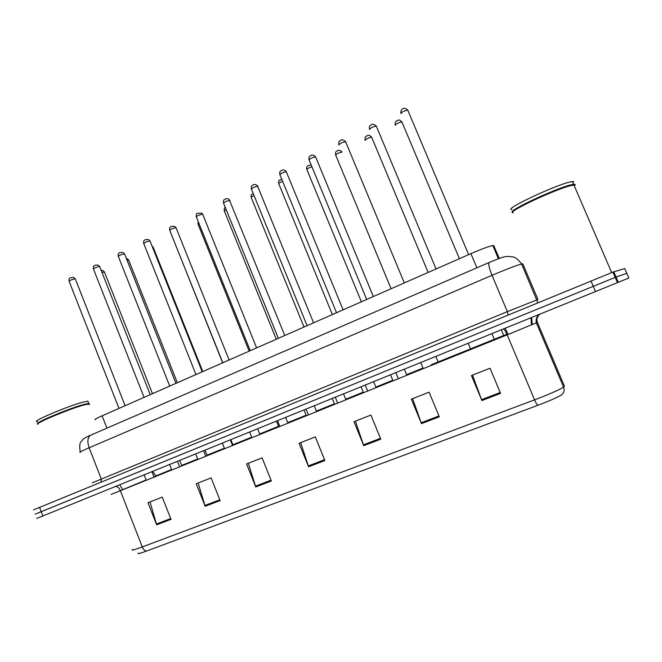 <?xml version="1.0" encoding="UTF-8"?>
<svg xmlns="http://www.w3.org/2000/svg" width="662" height="662" viewBox="0 0 662 662"><rect width="100%" height="100%" fill="white"/><g stroke="black" fill="none" stroke-linecap="round" stroke-linejoin="round"><path stroke-width="0.99" d="M95.518 419.667C94.012 419.733 96.205 418.458 102.097 415.827L470.897 253.645C481.365 249.127 488.664 246.413 492.793 245.494L493.72 245.552L499.322 258.42M36.766 518.429L628.85 278.015L626.815 273.307L615.205 277.37L38.156 512.967M500.58 393.393L490.029 368.221L471.443 375.528L481.895 400.535L500.58 393.393M490.029 368.221L472.486 375.114L481.895 400.535M439.303 416.812L429.1 392.177L411.367 399.153L421.471 423.63L439.303 416.812M429.1 392.177L412.616 398.656L421.471 423.63M380.799 439.171L370.919 415.057L353.971 421.719L363.752 445.683L380.799 439.171M370.919 415.057L355.411 421.156L363.752 445.683M170.995 519.347L162.256 497.104L147.99 502.715L156.654 524.825L170.995 519.347M162.256 497.104L150.034 501.912L156.654 524.825M220.115 500.571L211.12 477.89L196.242 483.74L205.162 506.289L220.115 500.571M211.12 477.89L198.153 482.987L205.162 506.289M271.362 480.993L262.086 457.847L246.57 463.954L255.755 486.959L271.362 480.993M262.086 457.847L248.333 463.259L255.755 486.959M324.868 460.545L315.302 436.92L299.092 443.3L308.575 466.776L324.868 460.545M315.302 436.92L300.705 442.663L308.575 466.776M537.925 405.293C537.014 404.697 535.897 402.893 534.573 399.865C549.03 394.345 558.703 390.1 563.594 387.146C564.703 390.232 564.041 392.806 561.616 394.85C557.569 397.349 549.675 400.824 537.925 405.293L146.426 551.098C139.831 553.515 137.133 554.177 138.317 553.101M618.308 282.31L616.041 277.047L626.815 273.307L624.787 268.598L612.929 272.09L33.497 509.906M613.773 271.792L616.041 277.047L35.136 514.159M89.279 404.821L88.94 403.952L85.092 404.697C71.612 407.957 34.143 423.548 37.891 424.317M89.147 404.474L89.279 403.886L84.777 404.532C71.422 407.759 34.35 423.192 38.057 423.961M89.436 403.977L88.749 403.448L84.893 404.184C70.892 407.56 32.248 423.779 37.916 423.887M88.212 402.074L87.856 401.18L84 401.892C69.27 405.384 29.202 422.414 37.486 421.628M575.295 185.037L571.836 185.368C556.841 188.455 505.727 212.461 513.05 212.816M574.848 184.88L571.414 185.203C557.876 187.95 510.956 209.54 512.86 212.014M575.03 184.433L573.664 184.375C562.948 184.996 503.749 212.337 512.976 212.254M573.846 181.678L572.473 181.611C561.715 182.133 502.574 209.548 511.825 209.556M106.905 428.14L102.097 415.827M499.189 258.47L493.72 245.552M476.863 267.812L470.897 253.645M532.314 324.479L531.619 317.512M122.793 489.83L120.368 490.774M503.261 329.022C504.212 329.171 505.511 331.108 507.166 334.84L111.092 494.44M539.72 314.417L537.933 315.915C538.206 315.608 535.293 317.834 536.361 322.899L563.594 387.146L564.454 386.219L537.412 322.419L507.166 334.84L534.573 399.865L142.272 546.936C143.389 549.526 144.771 550.916 146.426 551.098M132.508 549.452C130.944 550.759 134.196 549.923 142.272 546.936L120.385 490.799C118.945 487.621 117.248 486.206 115.287 486.545M595.527 291.561L590.959 280.92M42.856 515.955L39.538 507.315M536.22 322.427L536.849 322.212M537.412 322.419C536.319 319.307 537.056 316.668 539.613 314.5M156.058 476.417L155.868 475.928L171.582 469.499M122.718 489.64L146.12 479.967M153.898 476.748L155.868 475.928L152.723 471.344M181.702 465.419L197.69 458.965M207.016 455.199L224.377 448.191M232.892 444.756L251.568 437.226M259.711 433.941L278.545 426.336M287.713 422.637L306.142 415.206M316.386 411.069L334.36 403.82M345.738 399.227L363.231 392.169M375.801 387.096L392.781 380.245M406.609 374.667L423.018 368.039M431.334 364.688L506.893 334.202M119.748 484.733L122.784 489.797M505.131 328.269L508.159 334.401M324.537 459.718L308.269 465.94M271.039 480.182L255.466 486.14M219.801 499.785L204.889 505.487M170.688 518.569L156.389 524.039M380.451 438.327L363.438 444.839M438.947 415.951L421.14 422.761M500.215 392.516L481.547 399.658M101.112 482.035L101.261 478.916L89.147 447.769C87.119 441.744 87.549 437.582 90.421 435.282L489.077 262.516C488.242 264.113 489.226 268.383 492.023 275.318L507.357 311.637L537.958 299.489L522.823 263.865L521.573 263.956C516.079 265.52 506.231 269.302 492.023 275.318L89.147 447.769C81.393 451.12 78.48 452.634 80.408 452.303M80.243 451.914C78.53 440.942 81.707 441.91 82.642 439.733C83.23 438.807 85.82 437.325 90.421 435.282L91.232 434.926M92.266 482.83L507.357 311.637L508.193 314.897M537.883 302.708L521.573 263.956C518.536 259.802 515.665 257.444 512.967 256.873L506.902 256.409C503.947 256.831 501.44 257.328 489.077 262.516L489.392 262.367M75.418 279.19L74.864 278.876C71.397 279.645 69.51 280.514 69.187 281.491L118.961 408.413M104.505 272.181L101.956 272.347M99.78 266.836L99.267 266.513C95.767 267.274 93.855 268.168 93.524 269.186L144.059 397.374M124.688 254.216L124.216 253.877C120.683 254.63 118.746 255.54 118.399 256.599L169.72 386.095M150.15 241.307L149.72 240.951C146.153 241.704 144.192 242.64 143.828 243.74L195.96 374.551M176.191 228.109L175.802 227.736C172.203 228.489 170.208 229.441 169.836 230.591L222.796 362.751M128.651 260.025L126.955 259.926M153.319 247.605L152.541 247.307M172.36 236.88L222.655 362.817M202.829 214.596L202.481 214.223C198.848 214.96 196.829 215.936 196.432 217.144L250.244 350.678M230.086 200.776L229.78 200.387C226.114 201.124 224.07 202.125 223.648 203.383L278.338 338.323M257.99 186.634L257.725 186.229C254.018 186.965 251.941 187.991 251.494 189.307L307.094 325.679M198.923 223.326L198.103 224.393L249.169 351.15M226.156 209.581L224.401 211.186L276.277 339.234M254.051 195.588C251.742 196.622 250.824 197.317 251.303 197.673L304.007 327.036M286.555 172.145L286.323 171.739C282.591 172.468 280.481 173.518 279.993 174.892L336.528 312.737M315.807 157.308L315.617 156.902C311.852 157.614 309.708 158.698 309.179 160.138L366.674 299.481M345.779 142.09L345.597 141.693C341.815 142.413 339.631 143.522 339.06 145.019M376.504 126.475L376.297 126.103C372.532 126.831 370.315 127.973 369.636 129.529M407.999 110.471L407.767 110.132C404.027 110.86 401.76 112.035 400.973 113.649M282.624 181.314C279.67 182.48 278.396 183.333 278.81 183.862L332.374 314.566M311.918 166.774C308.401 167.949 306.754 168.934 306.953 169.729L361.394 301.798M341.981 152.07C338.29 152.864 336.213 153.932 335.758 155.264L391.11 288.731M371.821 137.53L371.639 137.183C368.014 137.895 365.871 138.979 365.209 140.452M402.107 122.247L401.908 121.924C398.301 122.635 396.116 123.761 395.355 125.275M498.403 258.759L492.793 245.494M617.481 282.649L612.929 272.09M530.974 317.777L531.478 324.86M125.101 405.715L75.311 278.909L73.416 277.337C69.237 278.098 69.03 277.469 69.071 281.218M151.912 471.675L154.081 477.211M144.109 474.844L146.269 480.364M101.154 270.311L102.643 270.402L104.397 271.917L152.483 393.675M179.716 460.388L181.926 465.982M150.241 394.66L99.664 266.546L97.926 265.015C95.129 265.205 92.721 265.057 93.408 268.896M177.457 461.306L179.667 466.892M169.613 464.492L171.806 470.061M175.935 383.356L124.564 253.91L122.991 252.437C119.814 252.454 117.654 252.487 118.275 256.302M203.582 450.698L205.816 456.35M195.679 453.909L197.913 459.536M202.216 371.804L150.017 240.985L148.627 239.594C144.995 239.421 143.174 239.636 143.695 243.434M230.293 439.849L232.569 445.559M222.341 443.085L224.608 448.77M229.102 359.979L176.059 227.769L174.859 226.487C170.705 226.065 169.249 226.561 169.695 230.268M257.626 428.753L259.943 434.52M249.615 432.013L251.916 437.764M126.235 258.114L128.536 259.744L177.358 382.735M204.997 450.119L207.239 455.77M230.839 439.634L233.123 445.336M152.045 246.065L153.203 247.315L202.779 371.556M172.244 237.029L172.07 236.168M87.856 401.18L88.749 403.448M573.929 184.988L611.655 272.578M571.414 185.203L571.836 185.368M574.732 184.839L574.914 184.392M572.473 181.611L573.664 184.375M256.608 347.881L202.688 214.248L201.711 213.114L197.359 213.363C196.432 213.445 196.068 214.596 196.283 216.805M285.603 417.399L287.953 423.233M277.51 420.684L279.852 426.493M284.759 335.502L229.184 199.452C227.488 198.385 225.957 198.401 224.6 199.519C223.615 199.651 223.243 200.818 223.491 203.035M314.235 405.773L316.626 411.665M306.067 409.091L308.451 414.966M313.589 322.824L257.311 185.517C255.342 184.185 253.712 184.144 252.429 185.385C251.444 185.517 251.08 186.701 251.328 188.943M343.553 393.873L345.986 399.831M335.295 397.225L337.719 403.166M197.971 224.095L198.219 221.571M276.443 421.115L278.785 426.924M224.269 210.872C224.062 208.662 224.41 207.529 225.312 207.487M303.999 409.927L306.382 415.802M251.155 197.35C251.105 193.312 251.088 195.356 253.157 193.403M332.183 398.483L334.608 404.416M343.106 309.849L286.092 171.284C284.279 169.687 282.633 169.513 281.151 170.755C279.952 170.995 279.513 172.252 279.827 174.52M373.575 381.676L376.057 387.709M365.217 385.069L367.683 391.077M373.335 296.551L315.542 156.737C313.482 154.8 311.752 154.527 310.337 155.934C309.129 156.182 308.682 157.457 309.005 159.749M404.341 369.189L406.857 375.28M395.876 372.623L398.383 378.705M435.869 356.388L438.434 362.553M338.886 144.622C338.547 142.313 339.01 141.014 340.268 140.725C341.617 139.235 343.396 139.566 345.597 141.693L404.317 282.922M468.191 343.264L470.798 349.503M369.495 129.098C369.156 126.889 369.586 125.606 370.77 125.242C372.176 123.653 374.022 123.935 376.297 126.103L436.076 268.962M501.333 329.808L503.989 336.122M400.758 112.871C400.849 108.932 404.002 106.425 407.767 110.132L468.63 254.638M278.661 183.523C278.363 179.534 279.016 180.809 281.764 179.203M361.022 386.774L363.479 392.773M306.804 169.373C305.753 165.343 309.071 165.326 311.198 165.037M390.53 374.791L393.029 380.857M335.593 154.9C335.311 152.624 335.725 151.383 336.85 151.184C338.141 149.869 339.788 150.026 341.807 151.639M420.734 362.528L423.283 368.66M428.149 272.446L371.639 137.183C369.76 135.247 368.345 134.775 367.393 135.768C365.523 136.066 364.745 137.506 365.068 140.087M459.403 258.701L401.908 121.924C399.997 119.963 398.541 119.508 397.531 120.55C395.686 121.014 394.9 122.396 395.173 124.696M491.907 333.631L494.555 339.92"/></g></svg>

